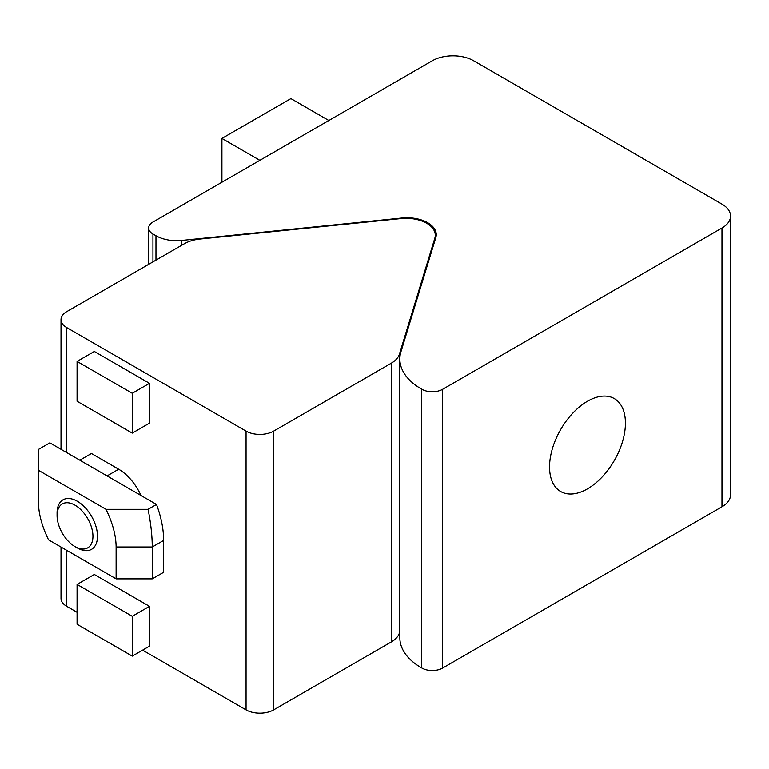 <?xml version="1.0" encoding="UTF-8"?>
<svg xmlns="http://www.w3.org/2000/svg" width="769" height="769" viewBox="0 0 769 769"><rect width="100%" height="100%" fill="white"/><g stroke="black" fill="none" stroke-linecap="round" stroke-linejoin="round"><path stroke-width="1.15" d="M57.069 515.538L57.069 512.913A28.578 16.505 60 0 1 77.285 501.244A28.578 16.505 60 0 1 97.49 536.253A28.578 16.505 60 0 1 77.285 547.913L75.006 546.605A25.358 14.64 60 0 1 57.069 515.538A25.358 14.64 60 0 1 75.006 505.185A25.358 14.64 60 0 1 92.943 536.253A25.358 14.64 60 0 1 75.006 546.605M140.967 495.476A38.527 22.243 -120 0 0 118.666 469.225L91.424 453.499L79.832 460.189M148.081 509.318L156.501 504.454L49.831 442.867L38.45 449.432L38.45 502.157C38.517 513.519 41.882 526.083 48.543 539.848L116.119 578.855L116.119 546.999C116.042 535.647 112.678 523.083 106.026 509.318L148.081 509.318C150.83 523.083 152.224 535.647 152.252 546.999L152.252 578.855L116.119 578.855M116.119 546.999L152.252 546.999L163.634 540.434L163.634 572.29L152.252 578.855M106.026 509.318L38.45 470.301M163.634 540.434A80.476 46.457 -120 0 0 156.501 504.454M432.293 60.78A29.26 16.899 180 0 1 452.979 55.829A29.26 16.899 180 0 1 473.675 60.78L721.976 204.131A29.26 16.899 180 0 1 730.55 216.079A29.26 16.899 180 0 1 721.976 228.028L442.636 389.306A14.63 8.449 180 0 1 432.149 391.777A14.63 8.449 180 0 1 421.739 389.181A73.161 42.237 180 0 1 403.341 371.936A73.161 42.237 180 0 1 399.851 359.056A73.161 42.237 180 0 1 400.966 351.721L435.821 237.592A29.26 16.899 0 0 0 436.263 234.66A29.26 16.899 0 0 0 427.699 222.712A29.26 16.899 0 0 0 401.927 218.021L181.744 240.437A29.26 16.899 180 0 1 167.863 239.909A29.26 16.899 180 0 1 155.972 235.747L152.944 233.997A14.63 8.449 180 0 1 148.657 228.028A14.63 8.449 180 0 1 152.944 222.058L432.293 60.78M148.657 264.353L148.657 228.028M399.851 359.056L399.851 637.809A73.161 42.237 0 0 0 403.341 650.689A73.161 42.237 0 0 0 421.739 667.944L421.739 389.181M421.739 667.944A14.63 8.449 0 0 0 432.149 670.53A14.63 8.449 0 0 0 442.636 668.059L721.976 506.781A29.26 16.899 0 0 0 730.55 494.832L730.55 216.079M625.418 423.152A53.647 30.971 -60 0 1 602.002 477.145A53.647 30.971 -60 0 1 560.659 491.516A53.647 30.971 -60 0 1 549.547 466.956A53.647 30.971 -60 0 1 572.963 412.972A53.647 30.971 -60 0 1 614.306 398.592A53.647 30.971 -60 0 1 625.418 423.152M259.855 160.327L221.924 138.43L290.893 98.605L328.824 120.512M221.924 182.234L221.924 138.43M184.358 243.744A29.26 16.899 180 0 1 191.539 240.697A29.26 16.899 180 0 1 199.969 239.053L400.947 218.588A29.26 16.899 180 0 1 426.718 223.279A29.26 16.899 180 0 1 435.283 235.227A29.26 16.899 180 0 1 434.841 238.159L399.409 354.192A29.26 16.899 180 0 1 396.544 359.056A29.26 16.899 180 0 1 391.277 363.208L273.649 431.121A19.513 11.266 180 0 1 259.855 434.418A19.513 11.266 180 0 1 246.061 431.121L66.73 327.584A19.513 11.266 180 0 1 61.011 319.616A19.513 11.266 180 0 1 66.73 311.656L184.358 243.744M77.073 612.307L66.73 606.337A19.513 11.266 0 0 1 61.011 598.369L61.011 547.047M61.011 449.327L61.011 319.616M142.601 650.141L246.061 709.874A19.513 11.266 0 0 0 259.855 713.171A19.513 11.266 0 0 0 273.649 709.874L391.277 641.961A29.26 16.899 0 0 0 396.544 637.818A29.26 16.899 0 0 0 399.409 632.945L399.851 631.474M149.494 606.337L132.258 616.296L77.073 584.43L94.318 574.481L149.494 606.337L149.494 646.162L132.258 656.111L132.258 616.296M132.258 656.111L77.073 624.255L77.073 584.43M149.494 383.327L132.258 393.286L77.073 361.43L94.318 351.471L149.494 383.327L149.494 423.152L132.258 433.11L132.258 393.286M132.258 433.11L77.073 401.255L77.073 361.43M107.083 475.915L118.666 469.225M152.944 261.873L152.944 233.997M181.744 245.253L181.744 240.437M442.636 668.059L442.636 389.306M401.927 218.502L401.927 218.021M721.976 506.781L721.976 228.028M155.972 260.133L155.972 235.747M66.73 606.337L66.73 550.344M66.73 452.624L66.73 327.584M273.649 709.874L273.649 431.121M399.409 632.945L399.409 354.192M434.841 240.803L434.841 238.159M391.277 641.961L391.277 363.208M246.061 709.874L246.061 431.121M435.283 235.227L435.283 239.351"/></g></svg>
